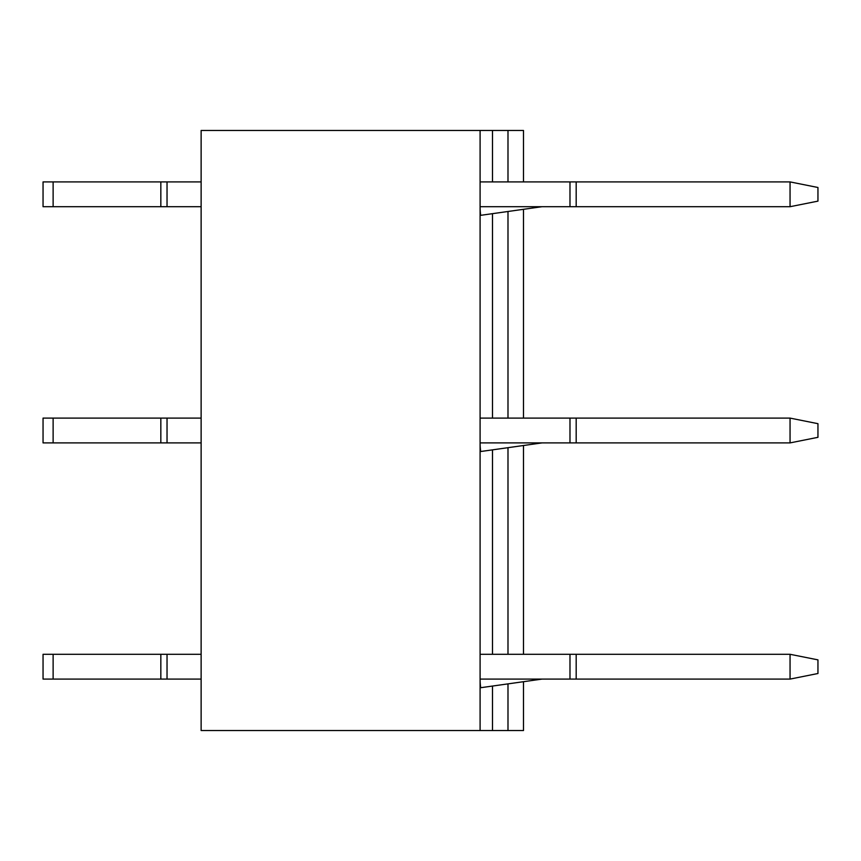 <?xml version="1.0" encoding="UTF-8"?>
<svg xmlns="http://www.w3.org/2000/svg" width="861" height="861" viewBox="0 0 861 861"><rect width="100%" height="100%" fill="white"/><g stroke="black" fill="none" stroke-linecap="round" stroke-linejoin="round"><path stroke-width="1.29" d="M480.094 130.463L201.13 130.463L201.13 730.537L480.094 730.537L480.094 130.463L523.488 130.463L523.488 181.908M480.094 730.537L492.492 730.537L492.492 686.056M492.492 654.295L492.492 449.862M492.492 418.102L492.492 213.668M492.492 181.908L492.492 130.463M492.492 730.537L523.488 730.537L523.488 681.697M523.488 654.295L523.488 445.503M523.488 418.102L523.488 209.32M201.13 181.908L43.05 181.908L43.05 206.705L201.13 206.705M790.054 181.908L817.95 187.494L817.95 201.13L790.054 206.705L790.054 181.908L480.094 181.908M790.054 206.705L480.094 206.705A61.949 61.949 0 0 0 480.696 215.325L542.043 206.705M569.982 181.908L569.982 206.705M167.034 181.908L167.034 206.705M53.124 181.908L53.124 206.705M201.13 418.102L43.05 418.102L43.05 442.898L201.13 442.898M790.054 418.102L817.95 423.677L817.95 437.323L790.054 442.898L790.054 418.102L480.094 418.102M790.054 442.898L480.094 442.898A61.949 61.949 0 0 0 480.696 451.519L542.043 442.898M569.982 418.102L569.982 442.898M167.034 418.102L167.034 442.898M53.124 418.102L53.124 442.898M201.13 654.295L43.05 654.295L43.05 679.092L201.13 679.092M790.054 654.295L817.95 659.87L817.95 673.506L790.054 679.092L790.054 654.295L480.094 654.295M790.054 679.092L480.094 679.092A61.949 61.949 0 0 0 480.696 687.713L542.043 679.092M569.982 654.295L569.982 679.092M167.034 654.295L167.034 679.092M53.124 654.295L53.124 679.092M507.99 730.537L507.99 683.871M507.99 654.295L507.99 447.688M507.99 418.102L507.99 211.494M507.99 181.908L507.99 130.463M160.835 181.908L160.835 206.705M576.181 181.908L576.181 206.705M160.835 418.102L160.835 442.898M576.181 418.102L576.181 442.898M160.835 654.295L160.835 679.092M576.181 654.295L576.181 679.092"/></g></svg>
